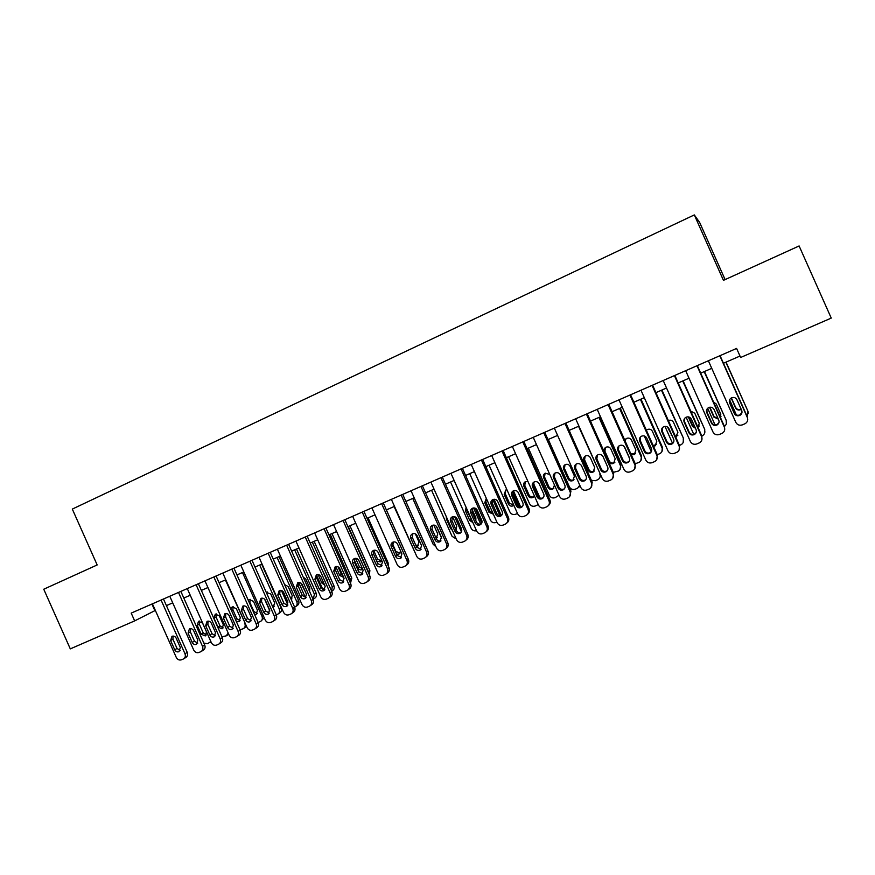 <?xml version="1.0" encoding="UTF-8"?>
<svg xmlns="http://www.w3.org/2000/svg" width="875" height="875" viewBox="0 0 875 875"><rect width="100%" height="100%" fill="white"/><g stroke="black" fill="none" stroke-linecap="round" stroke-linejoin="round"><path stroke-width="1.31" d="M725.102 279.595L699.628 222.414L694.312 214.922L72.308 509.086L97.169 564.955L43.75 589.225L70.295 648.878L134.662 620.889L155.345 610.422M694.312 214.922L723.45 280.35L799.116 245.963L831.25 318.095L740.633 357.492L736.597 348.425L131.195 613.112L134.662 620.889M166.414 605.609L172.714 602.864M183.805 598.041L190.247 595.241M201.359 590.406L207.933 587.541M219.078 582.695L225.794 579.775M236.961 574.919L243.83 571.933M255.019 567.066L262.03 564.014M273.241 559.136L280.416 556.008M291.637 551.13L298.966 547.936M310.22 543.047L317.702 539.788M328.978 534.877L336.623 531.552M347.922 526.641L355.731 523.239M367.052 518.317L375.014 514.85M406.492 555.122L386.389 509.906L394.505 506.373M405.869 501.43L414.181 497.809M425.567 492.855L434.055 489.169M445.462 484.203L454.125 480.43M465.566 475.453L474.403 471.614M485.855 466.627L494.889 462.7M506.362 457.702L515.583 453.698M527.078 448.689L536.484 444.598M548.002 439.589L557.605 435.411M569.144 430.391L578.944 426.125M590.505 421.094L600.502 416.752M612.084 411.709L622.289 407.269M633.894 402.216L644.295 397.688M655.922 392.634L666.553 388.008M678.191 382.944L689.03 378.23M700.7 373.155L711.758 368.342M723.439 363.256L739.987 356.059M151.933 604.045L154.864 610.63M719.83 355.764L747.337 417.517C748.213 420.055 747.513 422.089 745.238 423.631L742.394 424.856C739.484 425.764 737.286 424.933 735.82 422.363L708.378 360.762M747.742 419.573L747.381 417.003L720.059 355.655M741.694 410.397C742.405 412.464 741.825 414.105 739.955 415.33C737.516 416.314 735.645 415.712 734.333 413.514L729.597 402.872C728.875 400.75 729.488 399.077 731.456 397.863C733.852 396.966 735.689 397.589 736.947 399.744L741.694 410.397M742.011 412.223L740.042 414.827C737.614 415.811 735.744 415.209 734.442 413.022L729.717 402.423L729.498 400.05M736.378 414.958L729.608 399.766M725.856 362.206L747.928 411.195L748.267 413.623M726.064 362.119L747.928 411.195M731.402 397.895L735.645 407.422C736.881 409.5 738.653 410.08 740.961 409.139L741.103 409.062M736.837 393.345L742.831 406.656M731.161 398.027L735.547 407.87C736.794 409.959 738.577 410.528 740.884 409.588L741.234 409.369M747.13 416.456L747.884 411.666M697.003 365.739L724.358 427.175C725.244 429.702 724.544 431.736 722.269 433.256L719.48 434.459C716.603 435.345 714.427 434.514 712.961 431.955L685.672 370.694M724.675 429.986L724.511 426.617L697.331 365.597M718.758 420.087C719.469 422.144 718.9 423.773 717.03 424.988C714.623 425.95 712.775 425.348 711.473 423.161L706.759 412.584C706.038 410.462 706.661 408.8 708.608 407.608C710.97 406.722 712.786 407.345 714.044 409.489L718.758 420.087M718.977 422.516L717.216 424.452C714.82 425.403 712.972 424.802 711.681 422.625L706.989 412.092L706.945 409.161M674.417 375.616L701.63 436.723C702.505 439.25 701.816 441.273 699.552 442.772L696.806 443.953C693.962 444.828 691.808 443.997 690.353 441.459L663.206 380.516M701.794 440.092L701.881 436.133L674.844 375.43M696.073 429.669C696.773 431.725 696.205 433.344 694.356 434.547C691.972 435.488 690.145 434.875 688.855 432.709L684.173 422.188C683.452 420.077 684.064 418.425 686 417.244C688.341 416.38 690.134 417.003 691.37 419.125L696.073 429.669M696.15 432.523L694.641 433.967C692.267 434.908 690.452 434.295 689.172 432.141L684.502 421.662L684.622 418.37M715.061 424.922L707.645 408.275M704.178 371.634L726.228 420.35L726.381 423.533M704.473 371.514L726.228 420.35M709.887 407.214L714.055 416.577L718.145 418.698M720.398 417.397L720.978 416.445M720.475 417.572L720.781 414.127L716.297 404.075L713.519 401.942M709.505 407.28L713.858 417.058L718.331 419.103M724.423 426.42C726.338 424.944 726.895 423.084 726.086 420.842M693.744 434.306L686.12 417.178M682.708 380.975L704.736 429.406L704.659 433.158M683.102 380.811L704.736 429.406M688.811 416.959L692.672 425.633L695.198 427.7M697.955 427.306L699.311 425.972M698.075 427.591L699.245 423.248L694.783 413.241L690.736 411.119M688.253 416.85L692.398 426.147L695.472 428.312M701.827 436.012L702.538 435.684C704.692 434.252 705.348 432.337 704.517 429.931M652.061 385.383L679.131 446.173C680.006 448.7 679.328 450.702 677.075 452.189L674.373 453.348C671.552 454.223 669.419 453.392 667.975 450.855L640.981 390.228M679.142 449.947L679.481 445.539L652.597 385.153M673.619 439.152C674.319 441.197 673.761 442.816 671.913 443.997C669.561 444.927 667.756 444.314 666.488 442.159L661.817 431.692C661.106 429.581 661.708 427.952 663.622 426.77C665.941 425.928 667.712 426.552 668.948 428.663L673.619 439.152M673.564 442.302L672.295 443.384C669.955 444.303 668.161 443.691 666.892 441.547L662.244 431.123L662.506 427.602M629.956 395.052L656.873 455.514C657.748 458.041 657.07 460.042 654.828 461.508L652.181 462.645C649.392 463.509 647.27 462.678 645.837 460.152L618.986 399.853M656.742 459.583L657.322 454.847L630.58 394.778M651.405 448.525C652.105 450.57 651.547 452.178 649.709 453.359C647.391 454.256 645.597 453.644 644.339 451.511L639.702 441.098C638.991 438.998 639.581 437.369 641.484 436.209C643.781 435.378 645.531 436.002 646.756 438.102L651.405 448.525M651.241 451.883L650.191 452.692C647.883 453.6 646.1 452.988 644.842 450.855L640.227 440.486L640.598 436.822M672.613 443.527L664.978 426.387M661.456 390.228L683.473 438.364L683.156 442.542M661.938 390.02L683.473 438.364M668.566 427.995L671.88 435.236M675.555 436.702L677.862 435.291M675.741 437.128L677.917 432.272L673.487 422.319C672.317 420.328 670.633 419.727 668.434 420.536L668.369 420.569M667.505 426.989L672.558 436.767M679.438 445.43L681.198 444.653C683.331 443.242 683.988 441.339 683.156 438.933M651.295 451.784L644.252 435.947M640.423 399.372L662.003 447.847L662.408 447.245L661.872 451.73M640.992 399.131L662.408 447.245M653.188 445.561L656.644 444.423M653.483 446.228L655.2 445.802L656.808 441.219L652.4 431.309C651.241 429.33 649.567 428.728 647.391 429.527L646.384 430.27M657.278 454.727L660.056 453.545C662.189 452.134 662.834 450.242 662.003 447.847M608.07 404.622L634.856 464.767C635.731 467.283 635.053 469.273 632.822 470.728L630.219 471.844C627.452 472.697 625.352 471.866 623.93 469.361L597.209 409.369M634.594 469.044L635.392 464.067L608.792 404.305M629.42 457.811C630.12 459.856 629.562 461.453 627.747 462.612C625.45 463.498 623.678 462.886 622.431 460.764L617.816 450.406C617.105 448.317 617.695 446.698 619.587 445.55C621.852 444.73 623.58 445.353 624.794 447.431L629.42 457.811M629.169 461.311L628.316 461.912C626.03 462.798 624.269 462.186 623.022 460.075L618.428 449.761L618.877 445.988M629.716 458.872L624.203 446.502M619.598 408.439L641.069 456.673L641.561 456.028L640.817 460.753M620.244 408.155L641.561 456.028M630.678 453.469L634.834 454.005L635.655 453.403M625.877 438.867L625.133 441.011M631.269 454.792L634.309 454.628L635.906 450.067L631.52 440.213C630.372 438.233 628.72 437.642 626.566 438.43L624.816 440.311M635.25 463.739L639.133 462.339C641.255 460.95 641.9 459.058 641.069 456.673M586.414 414.094L613.058 473.922C613.933 476.438 613.255 478.417 611.045 479.85L608.475 480.955C605.741 481.786 603.662 480.966 602.252 478.472L575.673 418.786M612.708 478.352L613.692 473.178L587.223 413.733M607.655 466.998C608.355 469.033 607.808 470.63 606.003 471.778C603.728 472.642 601.978 472.03 600.742 469.919L596.159 459.616C595.448 457.527 596.028 455.919 597.898 454.781C600.141 453.983 601.858 454.606 603.061 456.673L607.655 466.998M607.348 470.586L606.67 471.045C604.406 471.909 602.667 471.286 601.431 469.197L596.859 458.938L597.362 455.109M598.97 417.408L620.342 465.402L620.911 464.734L619.992 469.623M599.703 417.091L620.911 464.734M605.402 447.552L604.909 451.216L609.252 460.961C610.422 462.952 612.084 463.531 614.228 462.711L614.895 462.262M615.212 458.828L610.848 449.028C609.7 447.059 608.07 446.469 605.938 447.234C604.155 448.317 603.597 449.848 604.275 451.828L608.628 461.617C609.809 463.619 611.472 464.198 613.627 463.367L615.212 458.828M613.32 472.347L618.417 471.045C620.528 469.667 621.173 467.786 620.342 465.402M564.977 423.456L591.489 482.989C592.353 485.494 591.686 487.463 589.488 488.884L586.961 489.967C584.259 490.788 582.203 489.967 580.792 487.484L554.345 428.105M591.052 487.506L592.222 482.202L565.884 423.062M586.13 476.098C586.83 478.122 586.283 479.708 584.489 480.845C582.247 481.698 580.508 481.075 579.283 478.986L574.722 468.727C574.011 466.659 574.591 465.052 576.45 463.925C578.659 463.137 580.366 463.772 581.558 465.817L586.13 476.098M585.758 479.741L585.244 480.069C583.012 480.922 581.284 480.298 580.059 478.22L575.52 468.016L576.056 464.155M578.55 426.3L600.13 473.714M585.123 456.181L584.587 459.878L588.908 469.58C590.067 471.559 591.708 472.139 593.841 471.33L594.355 471.002M600.852 475.333L599.386 478.373M594.716 467.512L590.373 457.756C589.247 455.798 587.617 455.208 585.517 455.962C583.745 457.034 583.198 458.555 583.866 460.523L588.208 470.269C589.367 472.259 591.019 472.839 593.152 472.03L594.716 467.512M591.391 480.364L595.503 480.692L597.909 479.664C599.998 478.308 600.644 476.438 599.812 474.053M543.769 432.731L570.139 491.958C571.003 494.452 570.347 496.409 568.159 497.82L565.677 498.881C562.997 499.702 560.952 498.87 559.552 496.409L533.247 437.336M569.647 496.552L570.959 491.138L544.753 432.305M564.812 485.089C565.512 487.113 564.977 488.688 563.194 489.814C560.973 490.645 559.256 490.033 558.042 487.955L553.503 477.75C552.803 475.683 553.372 474.097 555.209 472.981C557.397 472.205 559.081 472.828 560.263 474.873L564.812 485.089M564.419 488.786L564.036 489.005C561.827 489.847 560.12 489.223 558.906 487.156L554.389 476.995L554.947 473.123M579.797 485.242L577.598 488.206L575.236 489.212C572.677 490 570.73 489.212 569.406 486.872L548.286 439.458M565.009 464.745L564.463 468.464L568.761 478.111C569.909 480.08 571.528 480.659 573.639 479.872L574.022 479.631M580.038 485.8L578.998 487.014M574.427 476.098L570.106 466.397C568.98 464.45 567.372 463.859 565.294 464.603C563.533 465.664 562.986 467.173 563.653 469.142L567.973 478.833C569.133 480.812 570.763 481.392 572.873 480.594L574.427 476.098M522.78 441.908L549.008 500.828C549.872 503.322 549.216 505.269 547.05 506.669L544.6 507.708C541.942 508.517 539.919 507.697 538.53 505.236L512.356 446.469M548.472 505.466C550.244 504.011 550.725 502.184 549.916 499.986L523.852 441.438M543.725 494.003C544.414 496.016 543.878 497.58 542.117 498.695C539.919 499.516 538.223 498.892 537.02 496.836L532.503 486.675C531.803 484.619 532.361 483.044 534.188 481.939C536.353 481.173 538.027 481.808 539.197 483.831L543.725 494.003M543.298 497.711L543.047 497.853C540.859 498.673 539.175 498.05 537.972 496.005L533.477 485.898L534.045 482.016M559.038 495.25L555.155 497.656C552.628 498.422 550.692 497.645 549.369 495.316L528.369 448.131M545.092 473.244L544.523 476.962L548.8 486.566C549.948 488.523 551.556 489.103 553.634 488.316L553.908 488.162M549.806 474.523L545.256 473.156C543.517 474.206 542.981 475.716 543.648 477.673L547.947 487.32C549.084 489.278 550.703 489.869 552.792 489.081L554.498 485.056M501.998 450.997L528.095 509.622C528.959 512.105 528.314 514.03 526.148 515.419L523.742 516.447C521.106 517.245 519.105 516.425 517.716 513.975L491.684 455.503M527.527 514.281C529.386 512.848 529.911 511 529.091 508.736L503.158 450.494M522.845 502.819C523.534 504.82 523.009 506.384 521.248 507.478C519.083 508.288 517.398 507.664 516.206 505.619L511.711 495.523C511.011 493.467 511.569 491.903 513.384 490.809C515.528 490.055 517.18 490.678 518.339 492.702L522.845 502.819M522.408 506.538L522.266 506.614C520.111 507.413 518.438 506.8 517.245 504.755L512.772 494.703L513.341 490.831M538.234 504.591L535.27 506.002C532.766 506.767 530.852 505.991 529.539 503.672L508.627 456.717M533.378 483.109L539.995 497.962M525.361 481.666L524.781 485.373L529.047 494.933C530.173 496.88 531.77 497.459 533.827 496.694L533.991 496.606M527.942 481.458L525.427 481.633C523.698 482.672 523.163 484.17 523.83 486.117L528.106 495.72C529.244 497.667 530.841 498.258 532.908 497.481L534.395 495.961M481.425 459.988L507.391 518.317C508.255 520.789 507.609 522.714 505.466 524.081L503.092 525.098C500.489 525.886 498.498 525.066 497.12 522.627L471.22 464.45M506.811 522.998C508.747 521.587 509.294 519.717 508.462 517.398L482.661 459.452M502.184 511.547C502.873 513.548 502.348 515.091 500.598 516.184C498.455 516.972 496.792 516.359 495.611 514.314L491.138 504.273C490.438 502.228 490.995 500.664 492.789 499.581C494.911 498.837 496.541 499.472 497.7 501.484L502.184 511.547M501.736 515.255L501.703 515.277C499.57 516.064 497.908 515.452 496.727 513.417L492.275 503.42L492.844 499.559M517.497 513.472L515.572 514.281C513.089 515.036 511.197 514.259 509.884 511.952L489.081 465.227M512.652 492.012L519.181 506.68M513.439 490.777L520.658 506.986M506.909 489.705L505.783 490.022L505.236 493.708L509.469 503.223L513.8 505.159M505.783 490.022L504.197 494.484L508.452 504.044C509.578 505.98 511.164 506.57 513.209 505.805L513.877 505.356M461.059 468.891L486.905 526.925C487.758 529.386 487.123 531.3 484.991 532.656L482.65 533.652C480.069 534.439 478.1 533.619 476.733 531.191L450.953 473.309M486.303 531.606C488.305 530.228 488.895 528.347 488.053 525.973L462.383 468.311M481.72 520.188C482.409 522.178 481.884 523.72 480.156 524.792C478.034 525.58 476.394 524.956 475.223 522.933L470.772 512.936C470.072 510.902 470.619 509.348 472.391 508.277C474.491 507.544 476.12 508.178 477.258 510.169L481.72 520.188M481.283 523.884C479.183 524.617 477.564 523.994 476.416 522.003L471.986 512.05L472.544 508.211M496.902 522.134L496.07 522.473C493.609 523.228 491.728 522.452 490.427 520.144L469.722 473.648M492.811 499.603L499.953 515.648M494.08 499.253L501.287 515.452M486.336 498.4L485.866 501.966L490.087 511.438L493.073 513.548M495.48 510.595L491.991 502.447M486.303 498.345L484.761 502.775L488.994 512.28L493.369 514.194M440.902 477.706L466.616 535.445C467.469 537.906 466.834 539.809 464.723 541.155L462.416 542.128C459.856 542.905 457.898 542.084 456.542 539.678L430.905 482.081M466.014 540.127C468.081 538.781 468.694 536.889 467.841 534.461L442.302 477.094M461.464 528.741C462.153 530.72 461.639 532.252 459.922 533.323C457.822 534.089 456.192 533.466 455.033 531.453L450.603 521.511C449.914 519.487 450.45 517.945 452.211 516.884C454.289 516.163 455.897 516.786 457.034 518.777L461.464 528.741M461.037 532.427C458.992 533.083 457.417 532.438 456.312 530.491L451.905 520.592L452.441 516.775M476.503 530.688C474.152 531.267 472.369 530.458 471.155 528.27L450.548 481.983M473.528 507.959L480.714 524.103M475.136 508.167L481.775 523.064M466.441 508.08L466.681 510.147L472.259 521.161M475.847 520.723L475.869 517.836L471.975 509.086M466.08 507.281L465.511 510.978L469.722 520.439L472.883 522.561M420.941 486.434L446.523 543.878C447.377 546.339 446.753 548.231 444.653 549.555L442.378 550.528C439.852 551.283 437.905 550.473 436.559 548.067L411.042 490.766M445.889 548.592L445.977 548.527C448.066 547.203 448.689 545.311 447.836 542.872L422.417 485.789M441.416 537.206L439.895 541.767C437.806 542.522 436.198 541.898 435.039 539.897L430.631 529.998C429.942 527.986 430.478 526.444 432.228 525.394C434.273 524.683 435.87 525.317 436.997 527.286L441.416 537.206M440.989 540.87C438.998 541.45 437.467 540.794 436.395 538.902L432.009 529.047L432.534 525.273M456.214 538.945L452.069 536.309L431.561 490.252M454.628 516.688L461.398 531.869M456.148 529.627L456.717 525.952L452.605 516.72M446.294 516.644L446.436 519.105L450.625 528.533L452.375 530.316M401.188 495.075L426.639 552.234C427.481 554.684 426.869 556.566 424.791 557.878L422.537 558.83C420.033 559.584 418.108 558.775 416.763 556.38L391.377 499.363M425.939 557.003L426.191 556.817C428.258 555.505 428.87 553.634 428.028 551.195L402.741 494.397M421.564 545.584L420.055 550.123C417.998 550.867 416.402 550.244 415.253 548.253L410.867 538.398C410.178 536.397 410.703 534.877 412.431 533.827C414.466 533.127 416.052 533.761 417.167 535.719L421.564 545.584M421.159 549.227L416.686 547.236L412.322 537.425L412.825 533.673M435.969 546.755L433.158 544.283L412.738 498.433M436.341 526.28L441.722 538.366M435.859 537.688L437.325 537.491M436.166 538.366L437.752 533.98L433.781 525.077M381.62 503.628L406.952 560.514C407.794 562.942 407.181 564.812 405.114 566.114L402.894 567.066C400.422 567.809 398.508 566.989 397.173 564.616L371.908 507.872M406.197 565.316L406.591 565.031C408.647 563.73 409.259 561.859 408.417 559.442L383.25 502.917M401.909 553.886L400.411 558.392C398.377 559.125 396.791 558.502 395.653 556.522L391.289 546.722C390.611 544.731 391.125 543.211 392.842 542.183C394.855 541.494 396.419 542.117 397.534 544.075L401.909 553.886M401.516 557.495L397.163 555.472L392.82 545.716L393.302 542.008M415.603 553.766L394.1 506.548M415.745 545.103L418.545 545.42M416.391 546.558L417.528 546.241L418.961 541.942L415.363 533.859M362.25 512.094L387.45 568.695C388.292 571.123 387.691 572.983 385.645 574.273L383.447 575.203C380.997 575.947 379.105 575.127 377.77 572.764L352.636 516.294M386.652 573.541L387.188 573.158C389.222 571.867 389.823 570.019 388.992 567.602L363.945 511.35M382.441 562.111L380.964 566.584C378.952 567.306 377.388 566.683 376.25 564.725L371.908 554.969C371.23 552.978 371.744 551.469 373.439 550.452C375.441 549.762 376.983 550.397 378.098 552.344L382.441 562.111M382.069 565.688L377.836 563.642L373.516 553.93L373.964 550.255M392.514 543.856L395.861 551.348L399.952 553.273M396.637 554.291L398.923 554.105L400.641 551.042M343.066 520.483L368.145 576.811C368.988 579.228 368.386 581.077 366.352 582.356L364.186 583.275C361.758 583.997 359.877 583.188 358.564 580.836L333.55 524.639M367.303 581.678L367.97 581.208C369.994 579.928 370.595 578.091 369.753 575.684L344.837 519.706M363.169 570.248L361.714 574.7C359.712 575.411 358.159 574.788 357.044 572.83L352.723 563.128C352.045 561.148 352.548 559.65 354.233 558.633C356.202 557.966 357.744 558.589 358.837 560.525L363.169 570.248M362.819 573.792L358.695 571.725L354.397 562.056L354.823 558.425M368.08 517.869L388.106 562.855L388.259 565.972M373.734 550.572L377.541 559.114L381.522 561.05M376.731 561.148L380.494 561.892L381.795 560.656M324.067 528.784L349.027 584.839C349.858 587.245 349.267 589.094 347.255 590.352L345.122 591.259C342.705 591.981 340.845 591.172 339.533 588.831L314.639 532.908M348.152 589.728L348.939 589.181C350.952 587.913 351.542 586.086 350.711 583.691L325.905 527.986M344.083 578.309L342.639 582.739C340.67 583.439 339.128 582.816 338.013 580.869L333.714 571.211L335.202 566.748C337.159 566.081 338.68 566.716 339.773 568.63L344.083 578.309M343.755 581.809L339.741 579.731L335.453 570.117L335.858 566.53M348.261 526.488L368.342 571.594L369.873 570.544L369.37 574.831M349.934 525.766L369.873 570.544M355.611 558.337L359.384 566.803L362.556 568.87M354.189 559.672L357.82 567.831C358.881 569.68 360.358 570.27 362.239 569.603L362.742 569.286L362.239 569.603M368.725 573.377L368.342 571.594M305.255 537.009L330.094 592.791C330.925 595.197 330.345 597.023 328.344 598.281L326.233 599.178C323.848 599.889 322 599.08 320.688 596.739L295.914 541.089M329.186 597.702L330.105 597.078C332.095 595.82 332.675 594.005 331.844 591.609L307.169 536.178M325.183 586.283L323.761 590.691C321.803 591.38 320.272 590.756 319.167 588.82L314.891 579.217L316.367 574.777C318.303 574.12 319.812 574.755 320.895 576.658L325.183 586.283M324.877 589.75L320.961 587.661L316.706 578.091L317.078 574.547M339.795 579.862L335.398 569.986M330.225 534.341L350.208 579.228L351.805 578.156L350.481 583.177M331.964 533.586L351.805 578.156M338.002 566.792L341.392 574.416L343.142 576.188M335.814 566.584L339.762 575.477L343.689 577.423M350.252 582.652L350.208 579.228M286.628 545.158L311.336 600.677C312.167 603.061 311.598 604.877 309.608 606.123L307.519 607.009C305.156 607.709 303.33 606.9 302.028 604.581L277.375 549.205M310.406 605.587L311.434 604.898C313.414 603.652 313.994 601.847 313.162 599.463L288.597 544.294M306.458 594.191L305.058 598.577C303.122 599.255 301.602 598.631 300.508 596.706L296.253 587.136L297.708 582.728C299.622 582.083 301.12 582.706 302.192 584.609L306.458 594.191M306.184 597.614L302.367 595.514L298.134 585.987L298.473 582.487M322.886 589.564L316.586 575.422M312.353 542.117L332.248 586.808L333.9 585.703C334.688 587.978 334.141 589.706 332.238 590.898L331.691 591.27M314.147 541.33L333.9 585.703M327.841 582.63L327.589 580.628L322.197 569.953M318.084 574.514L321.88 583.045L324.658 585.102M331.658 591.194L332.248 586.808M268.177 553.23L292.764 608.475C293.595 610.859 293.027 612.664 291.058 613.9L289.002 614.764C286.661 615.464 284.845 614.655 283.544 612.347L259.011 557.233M291.812 613.397L292.95 612.642C294.919 611.417 295.477 609.613 294.656 607.239L270.211 552.333M287.919 602.022L286.53 606.375C284.616 607.042 283.117 606.419 282.023 604.516L277.791 594.989L279.223 590.603C281.127 589.969 282.603 590.592 283.675 592.484L287.919 602.022M287.667 605.402L283.948 603.291L279.738 593.819L280.044 590.362M305.452 597.68L298.67 582.466M294.645 549.817L314.442 594.3L316.159 593.184C316.947 595.448 316.4 597.166 314.519 598.347L313.523 599.003M296.494 549.008L316.159 593.184M309.564 591.391L309.816 588.164L305.769 579.064L303.177 577.052M300.792 582.98L305.55 592.134M313.097 599.32L314.442 594.3M249.9 561.214L274.378 616.197C275.198 618.57 274.641 620.375 272.683 621.589L270.648 622.453C268.33 623.142 266.525 622.333 265.245 620.036L240.822 565.184M273.405 621.119L274.641 620.309C276.587 619.095 277.145 617.302 276.325 614.939L252 560.295M269.555 609.777L268.188 614.108C266.295 614.764 264.797 614.141 263.725 612.237L259.503 602.766L260.925 598.413C262.795 597.778 264.272 598.402 265.333 600.283L269.555 609.777M269.325 613.112L265.716 611.002L261.516 601.562L261.8 598.15M287.875 605.052L281.378 590.45M277.091 557.452L296.811 601.737L298.583 600.589C299.37 602.842 298.823 604.559 296.953 605.73L295.859 606.441M279.005 556.62L298.583 600.589M290.927 598.861L291.933 598.861M291.397 599.43L292.206 595.612L288.181 586.567L284.572 584.577M294.613 607.141L295.17 606.889C297.052 605.719 297.598 604.002 296.811 601.737M231.798 569.133L256.156 623.853C256.977 626.216 256.419 628.009 254.483 629.212L252.47 630.066C250.173 630.744 248.391 629.945 247.111 627.648L222.808 573.059M255.172 628.775L256.506 627.911C258.442 626.708 258.989 624.925 258.169 622.573L233.964 568.181M251.366 617.455L250.009 621.764C248.139 622.409 246.663 621.797 245.591 619.894L241.391 610.466L242.791 606.134C244.65 605.511 246.105 606.145 247.166 608.016L251.366 617.455M251.158 620.758L247.647 618.636L243.458 609.241L243.72 605.883M269.872 611.023L264.611 599.211M259.7 565.02L279.322 609.098L281.159 607.939C281.947 610.181 281.411 611.888 279.552 613.047L278.37 613.812M261.68 564.167L281.159 607.939M272.158 605.587L274.509 606.211M267.378 591.981L266.798 593.523M272.934 607.316L274.75 603.006L270.747 594.005L266.273 592.364M276.281 614.841L277.714 614.228C279.573 613.069 280.109 611.363 279.322 609.098M213.861 576.964L238.109 631.433C238.93 633.784 238.383 635.567 236.458 636.77L234.467 637.613C232.192 638.28 230.42 637.481 229.152 635.195L204.958 580.858M237.103 636.355L238.547 635.436C240.461 634.244 241.008 632.472 240.188 630.131L216.092 575.991M233.352 625.067L232.017 629.344C230.158 629.989 228.692 629.366 227.62 627.484L223.442 618.1L224.831 613.791C226.669 613.178 228.123 613.802 229.173 615.661L233.352 625.067M233.177 628.316L229.742 626.194L225.586 616.842L225.805 613.528M242.473 572.523L262.008 616.405L263.266 615.606M250.184 599.342L249.911 602.569L253.881 611.483L257.239 613.495M264.206 617.717L261.034 621.108M254.658 614.688L256.167 614.425L257.458 610.334L253.466 601.366L249.309 599.583L248.303 600.392M258.114 622.442L260.411 621.502C262.259 620.353 262.784 618.647 262.008 616.405M196.098 584.741L220.227 638.947C221.047 641.288 220.511 643.059 218.597 644.252L216.628 645.083C214.375 645.739 212.614 644.941 211.356 642.677L187.283 588.591M219.22 643.858L220.741 642.895C222.644 641.714 223.191 639.953 222.37 637.613L198.384 583.734M215.502 632.603L214.178 636.858C212.341 637.492 210.886 636.869 209.836 634.998L205.669 625.658L207.036 621.37C208.863 620.769 210.295 621.392 211.345 623.241L215.502 632.603M215.348 635.808L212.013 633.686L207.867 624.378L208.064 621.119M225.389 579.95L245.219 623.405M233.144 606.637L232.903 609.82L236.852 618.702L240.122 620.714M246.52 626.336L243.852 628.337M236.37 621.545L239.039 621.666L240.319 617.586L236.348 608.661L232.225 606.889L230.694 608.792M240.034 629.781L243.261 628.709C245.098 627.561 245.623 625.877 244.836 623.634M178.5 592.43L202.519 646.384C203.339 648.725 202.803 650.475 200.911 651.656L198.964 652.477C196.733 653.133 194.983 652.334 193.725 650.081L169.772 596.247M201.502 651.295L203.109 650.278C205.002 649.108 205.537 647.358 204.717 645.028L180.852 591.402M197.827 640.062L196.514 644.295C194.698 644.93 193.255 644.306 192.205 642.436L188.07 633.139L189.416 628.884C191.22 628.283 192.642 628.906 193.681 630.755L197.827 640.062M197.695 643.223L194.436 641.102L190.323 631.848L190.487 628.633M216.245 613.878L216.038 617.006L219.975 625.855L223.158 627.867M228.758 634.309L226.833 635.502M223.333 624.783L219.373 615.891L215.283 614.119L213.981 618.198L217.93 627.069L222.064 628.83L223.333 624.783M221.977 636.737L226.264 635.852L228.178 633.019M161.077 600.053L184.975 653.756C185.795 656.086 185.259 657.825 183.389 658.995L181.464 659.805C179.244 660.461 177.516 659.663 176.269 657.409L152.414 603.838M183.947 658.656L185.653 657.606C187.512 656.436 188.048 654.697 187.239 652.378L163.472 599.003M180.316 647.467L179.014 651.667C177.209 652.291 175.787 651.667 174.737 649.819L170.625 640.566L171.948 636.322C173.742 635.731 175.153 636.355 176.181 638.192L180.316 647.467M180.206 650.573L177.034 648.452L172.933 639.242L173.075 636.07M199.511 621.042L199.314 624.137L203.241 632.942L206.347 634.944M206.5 631.914L202.562 623.066L198.494 621.294L197.214 625.341L201.141 634.178L205.253 635.939L206.5 631.914M203.864 643.092L207.572 643.716L210.864 641.561M724.511 426.617L724.358 427.175M701.881 436.133L701.63 436.723M688.855 432.709L689.172 432.141M679.481 445.539L679.131 446.173M666.488 442.159L666.892 441.547M661.817 431.692L662.244 431.123M657.322 454.847L656.873 455.514M644.339 451.511L644.842 450.855M639.702 441.098L640.227 440.486M671.508 434.591L671.136 435.148M635.392 464.067L634.856 464.767M622.431 460.764L623.022 460.075M617.816 450.406L618.428 449.761M613.692 473.178L613.058 473.922M600.742 469.919L601.431 469.197M596.159 459.616L596.859 458.938M609.252 460.961L608.628 461.617M604.909 451.216L604.275 451.828M592.222 482.202L591.489 482.989M579.283 478.986L580.059 478.22M574.722 468.727L575.52 468.016M588.908 469.58L588.208 470.269M584.587 459.878L583.866 460.523M570.959 491.138L570.139 491.958M558.042 487.955L558.906 487.156M553.503 477.75L554.389 476.995M568.761 478.111L567.973 478.833M564.463 468.464L563.653 469.142M549.916 499.986L549.008 500.828M537.02 496.836L537.972 496.005M532.503 486.675L533.477 485.898M548.8 486.566L547.947 487.32M544.523 476.962L543.648 477.673M529.091 508.736L528.095 509.622M516.206 505.619L517.245 504.755M511.711 495.523L512.772 494.703M529.047 494.933L528.106 495.72M524.781 485.373L523.83 486.117M508.462 517.398L507.391 518.317M495.611 514.314L496.727 513.417M491.138 504.273L492.275 503.42M509.469 503.223L508.452 504.044M505.236 493.708L504.197 494.484M488.053 525.973L486.905 526.925M475.223 522.933L476.416 522.003M470.772 512.936L471.986 512.05M490.087 511.438L488.994 512.28M485.866 501.966L484.761 502.775M467.841 534.461L466.616 535.445M455.033 531.453L456.312 530.491M450.603 521.511L451.905 520.592M470.881 519.575L469.722 520.439M466.681 510.147L465.511 510.978M447.836 542.872L446.523 543.878M435.039 539.897L436.395 538.902M430.631 529.998L432.009 529.047M451.347 528.008L450.625 528.533M447.158 518.602L446.436 519.105M428.028 551.195L426.639 552.234M415.253 548.253L416.686 547.236M410.867 538.398L412.322 537.425M408.417 559.442L406.952 560.514M395.653 556.522L397.163 555.472M391.289 546.722L392.82 545.716M388.992 567.602L387.45 568.695M376.25 564.725L377.836 563.642M371.908 554.969L373.516 553.93M369.753 575.684L368.145 576.811M357.044 572.83L358.695 571.725M352.723 563.128L354.397 562.056M387.166 563.511L388.106 562.855M377.541 559.114L376.217 560M350.711 583.691L349.027 584.839M338.013 580.869L339.741 579.731M333.714 571.211L335.453 570.117M359.384 566.803L357.82 567.831M331.844 591.609L330.094 592.791M319.167 588.82L320.961 587.661M314.891 579.217L316.706 578.091M341.392 574.416L339.762 575.477M313.162 599.463L311.336 600.677M300.508 596.706L302.367 595.514M296.253 587.136L298.134 585.987M323.323 582.127L321.88 583.045M294.656 607.239L292.764 608.475M282.023 604.516L283.948 603.291M277.791 594.989L279.738 593.819M276.325 614.939L274.378 616.197M263.725 612.237L265.716 611.002M259.503 602.766L261.516 601.562M258.169 622.573L256.156 623.853M245.591 619.894L247.647 618.636M241.391 610.466L243.458 609.241M240.188 630.131L238.109 631.433M227.62 627.484L229.742 626.194M223.442 618.1L225.586 616.842M222.37 637.613L220.227 638.947M209.836 634.998L212.013 633.686M205.669 625.658L207.867 624.378M236.852 618.702L235.473 619.533M232.903 609.82L231.503 610.63M204.717 645.028L202.519 646.384M192.205 642.436L194.436 641.102M188.07 633.139L190.323 631.848M219.975 625.855L217.93 627.069M216.038 617.006L213.981 618.198M187.239 652.378L184.975 653.756M174.737 649.819L177.034 648.452M170.625 640.566L172.933 639.242M203.241 632.942L201.141 634.178M199.314 624.137L197.214 625.341M694.356 434.547L694.641 433.967M671.913 443.997L672.295 443.384M649.709 453.359L650.191 452.692M676.648 436.33L676.298 436.887M655.638 445.211L655.2 445.802M627.747 462.612L628.316 461.912M634.834 454.005L634.309 454.628M606.003 471.778L606.67 471.045M614.228 462.711L613.627 463.367M584.489 480.845L585.244 480.069M593.841 471.33L593.152 472.03M563.194 489.814L564.036 489.005M573.639 479.872L572.873 480.594M542.117 498.695L543.047 497.853M553.634 488.316L552.792 489.081M521.248 507.478L522.266 506.614M533.827 496.694L532.908 497.481M500.598 516.184L501.703 515.277M513.844 505.28L513.209 505.805M480.156 524.792L481.239 523.939M459.922 533.323L460.928 532.547M439.895 541.767L440.825 541.067M420.055 550.123L420.93 549.489M437.139 537.698L436.297 538.311M400.411 558.392L401.231 557.812M418.305 545.683L417.528 546.241M380.964 566.584L381.73 566.059M399.656 553.591L398.923 554.105M361.714 574.7L362.436 574.208M381.194 561.411L380.494 561.892M342.639 582.739L343.317 582.28M323.761 590.691L324.395 590.264M305.058 598.577L305.659 598.183M286.53 606.375L287.109 606.003M268.188 614.108L268.734 613.758M209.967 642.6L211.028 641.944"/></g></svg>
